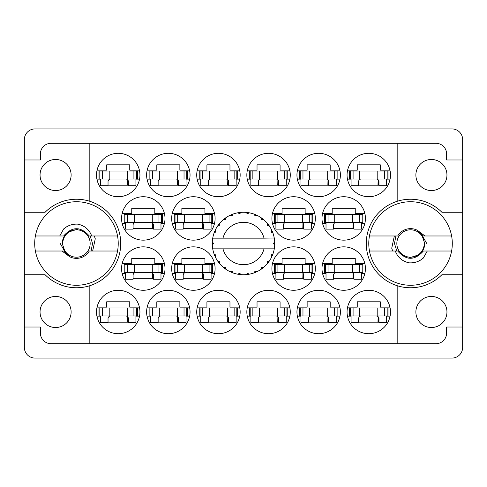 <?xml version="1.0" encoding="UTF-8"?>
<svg xmlns="http://www.w3.org/2000/svg" width="487" height="487" viewBox="0 0 487 487"><rect width="100%" height="100%" fill="white"/><g stroke="black" fill="none" stroke-linecap="round" stroke-linejoin="round"><path stroke-width="0.73" d="M40.05 175.016A15.535 15.535 0 0 0 55.585 190.551A15.535 15.535 0 0 0 71.12 175.016A15.535 15.535 0 0 0 55.585 159.48A15.535 15.535 0 0 0 40.05 175.016M40.05 311.984A15.535 15.535 0 0 0 55.585 327.52A15.535 15.535 0 0 0 71.12 311.984A15.535 15.535 0 0 0 55.585 296.449A15.535 15.535 0 0 0 40.05 311.984M446.95 311.984A15.535 15.535 0 0 1 431.415 327.52A15.535 15.535 0 0 1 415.88 311.984A15.535 15.535 0 0 1 431.415 296.449A15.535 15.535 0 0 1 446.95 311.984M446.95 175.016A15.535 15.535 0 0 1 431.415 190.551A15.535 15.535 0 0 1 415.88 175.016A15.535 15.535 0 0 1 431.415 159.48A15.535 15.535 0 0 1 446.95 175.016M89.827 201.301L89.827 143.281L397.173 143.281L397.173 201.301A44.262 44.262 0 0 0 397.173 285.699L397.173 343.719L89.827 343.719L89.827 285.699A44.262 44.262 0 0 0 89.827 201.301A44.262 44.262 0 0 0 45.102 212.265L24.35 212.265L24.35 347.395A10.69 10.69 0 0 0 35.04 358.085L451.96 358.085A10.69 10.69 0 0 0 462.65 347.395L462.65 139.605A10.69 10.69 0 0 0 451.96 128.915L35.04 128.915A10.69 10.69 0 0 0 24.35 139.605L24.35 212.265M96.511 175.016A21.714 21.714 0 0 0 118.225 196.73A21.714 21.714 0 0 0 139.939 175.016A21.714 21.714 0 0 0 118.225 153.302A21.714 21.714 0 0 0 96.511 175.016M121.567 218.444A21.714 21.714 0 0 0 143.281 240.158A21.714 21.714 0 0 0 164.996 218.444A21.714 21.714 0 0 0 143.281 196.73A21.714 21.714 0 0 0 121.567 218.444M171.674 218.444A21.714 21.714 0 0 0 193.388 240.158A21.714 21.714 0 0 0 215.102 218.444A21.714 21.714 0 0 0 193.388 196.73A21.714 21.714 0 0 0 171.674 218.444M271.898 218.444A21.714 21.714 0 0 0 293.612 240.158A21.714 21.714 0 0 0 315.326 218.444A21.714 21.714 0 0 0 293.612 196.73A21.714 21.714 0 0 0 271.898 218.444M322.004 218.444A21.714 21.714 0 0 0 343.719 240.158A21.714 21.714 0 0 0 365.433 218.444A21.714 21.714 0 0 0 343.719 196.73A21.714 21.714 0 0 0 322.004 218.444M146.617 175.016A21.714 21.714 0 0 0 168.332 196.73A21.714 21.714 0 0 0 190.052 175.016A21.714 21.714 0 0 0 168.332 153.302A21.714 21.714 0 0 0 146.617 175.016M200.741 179.861L197.278 179.861A21.714 21.714 0 0 0 239.61 179.861L236.152 179.861M196.73 175.016A21.714 21.714 0 0 0 218.444 196.73A21.714 21.714 0 0 0 240.158 175.016A21.714 21.714 0 0 0 218.444 153.302A21.714 21.714 0 0 0 196.73 175.016M246.842 175.016A21.714 21.714 0 0 0 268.556 196.73A21.714 21.714 0 0 0 290.27 175.016A21.714 21.714 0 0 0 268.556 153.302A21.714 21.714 0 0 0 246.842 175.016M296.948 175.016A21.714 21.714 0 0 0 318.668 196.73A21.714 21.714 0 0 0 340.383 175.016A21.714 21.714 0 0 0 318.668 153.302A21.714 21.714 0 0 0 296.948 175.016M347.061 311.984A21.714 21.714 0 0 0 368.775 333.698A21.714 21.714 0 0 0 390.489 311.984A21.714 21.714 0 0 0 368.775 290.27A21.714 21.714 0 0 0 347.061 311.984M300.96 316.83L297.496 316.83A21.714 21.714 0 0 0 339.835 316.83L336.371 316.83M296.948 311.984A21.714 21.714 0 0 0 318.668 333.698A21.714 21.714 0 0 0 340.383 311.984A21.714 21.714 0 0 0 318.668 290.27A21.714 21.714 0 0 0 296.948 311.984M246.842 311.984A21.714 21.714 0 0 0 268.556 333.698A21.714 21.714 0 0 0 290.27 311.984A21.714 21.714 0 0 0 268.556 290.27A21.714 21.714 0 0 0 246.842 311.984M200.741 316.83L197.278 316.83A21.714 21.714 0 0 0 239.61 316.83L236.152 316.83M196.73 311.984A21.714 21.714 0 0 0 218.444 333.698A21.714 21.714 0 0 0 240.158 311.984A21.714 21.714 0 0 0 218.444 290.27A21.714 21.714 0 0 0 196.73 311.984M150.629 316.83L147.165 316.83A21.714 21.714 0 0 0 189.504 316.83L186.04 316.83M146.617 311.984A21.714 21.714 0 0 0 168.332 333.698A21.714 21.714 0 0 0 190.052 311.984A21.714 21.714 0 0 0 168.332 290.27A21.714 21.714 0 0 0 146.617 311.984M322.004 268.556A21.714 21.714 0 0 0 343.719 290.27A21.714 21.714 0 0 0 365.433 268.556A21.714 21.714 0 0 0 343.719 246.842A21.714 21.714 0 0 0 322.004 268.556M271.898 268.556A21.714 21.714 0 0 0 293.612 290.27A21.714 21.714 0 0 0 315.326 268.556A21.714 21.714 0 0 0 293.612 246.842A21.714 21.714 0 0 0 271.898 268.556M347.061 175.016A21.714 21.714 0 0 0 368.775 196.73A21.714 21.714 0 0 0 390.489 175.016A21.714 21.714 0 0 0 368.775 153.302A21.714 21.714 0 0 0 347.061 175.016M175.685 273.402L172.221 273.402A21.714 21.714 0 0 0 214.554 273.402L211.096 273.402M171.674 268.556A21.714 21.714 0 0 0 193.388 290.27A21.714 21.714 0 0 0 215.102 268.556A21.714 21.714 0 0 0 193.388 246.842A21.714 21.714 0 0 0 171.674 268.556M121.567 268.556A21.714 21.714 0 0 0 143.281 290.27A21.714 21.714 0 0 0 164.996 268.556A21.714 21.714 0 0 0 143.281 246.842A21.714 21.714 0 0 0 121.567 268.556M96.511 311.984A21.714 21.714 0 0 0 118.225 333.698A21.714 21.714 0 0 0 139.939 311.984A21.714 21.714 0 0 0 118.225 290.27A21.714 21.714 0 0 0 96.511 311.984M97.059 307.139L106.696 307.139L106.696 301.794L129.749 301.794L129.749 307.139L139.392 307.139M139.392 316.83L135.928 316.83M100.517 316.83L97.059 316.83M97.059 170.17L106.696 170.17L106.696 164.825L129.749 164.825L129.749 170.17L139.392 170.17M139.392 179.861L135.928 179.861M100.517 179.861L97.059 179.861M122.109 213.598L131.752 213.598L131.752 208.253L154.805 208.253L154.805 213.598L164.448 213.598M164.448 223.29L160.984 223.29M125.573 223.29L122.109 223.29M172.221 213.598L181.864 213.598L181.864 208.253L204.917 208.253L204.917 213.598L214.554 213.598M214.554 223.29L211.096 223.29M175.685 223.29L172.221 223.29M272.446 213.598L282.083 213.598L282.083 208.253L305.136 208.253L305.136 213.598L314.779 213.598M314.779 223.29L311.315 223.29M275.904 223.29L272.446 223.29M322.552 213.598L332.195 213.598L332.195 208.253L355.248 208.253L355.248 213.598L364.891 213.598M364.891 223.29L361.427 223.29M326.016 223.29L322.552 223.29M147.165 170.17L156.808 170.17L156.808 164.825L179.861 164.825L179.861 170.17L189.504 170.17M189.504 179.861L186.04 179.861M150.629 179.861L147.165 179.861M197.278 170.17L206.92 170.17L206.92 164.825L229.967 164.825L229.967 170.17L239.61 170.17M247.39 170.17L257.033 170.17L257.033 164.825L280.08 164.825L280.08 170.17L289.722 170.17M289.722 179.861L286.259 179.861M250.848 179.861L247.39 179.861M297.496 170.17L307.139 170.17L307.139 164.825L330.192 164.825L330.192 170.17L339.835 170.17M339.835 179.861L336.371 179.861M300.96 179.861L297.496 179.861M347.608 307.139L357.251 307.139L357.251 301.794L380.304 301.794L380.304 307.139L389.941 307.139M389.941 316.83L386.483 316.83M351.072 316.83L347.608 316.83M297.496 307.139L307.139 307.139L307.139 301.794L330.192 301.794L330.192 307.139L339.835 307.139M247.39 307.139L257.033 307.139L257.033 301.794L280.08 301.794L280.08 307.139L289.722 307.139M289.722 316.83L286.259 316.83M250.848 316.83L247.39 316.83M197.278 307.139L206.92 307.139L206.92 301.794L229.967 301.794L229.967 307.139L239.61 307.139M147.165 307.139L156.808 307.139L156.808 301.794L179.861 301.794L179.861 307.139L189.504 307.139M322.552 263.711L332.195 263.711L332.195 258.366L355.248 258.366L355.248 263.711L364.891 263.711M364.891 273.402L361.427 273.402M326.016 273.402L322.552 273.402M272.446 263.711L282.083 263.711L282.083 258.366L305.136 258.366L305.136 263.711L314.779 263.711M314.779 273.402L311.315 273.402M275.904 273.402L272.446 273.402M347.608 170.17L357.251 170.17L357.251 164.825L380.304 164.825L380.304 170.17L389.941 170.17M389.941 179.861L386.483 179.861M351.072 179.861L347.608 179.861M172.221 263.711L181.864 263.711L181.864 258.366L204.917 258.366L204.917 263.711L214.554 263.711M122.109 263.711L131.752 263.711L131.752 258.366L154.805 258.366L154.805 263.711L164.448 263.711M164.448 273.402L160.984 273.402M125.573 273.402L122.109 273.402M89.827 143.281L51.074 143.281A10.69 10.69 0 0 0 40.384 153.971L40.384 159.98L24.35 159.98M462.65 159.98L446.616 159.98L446.616 153.971A10.69 10.69 0 0 0 435.926 143.281L397.173 143.281M462.65 212.265L441.898 212.265A44.262 44.262 0 0 0 397.173 201.301M397.173 343.719L435.926 343.719A10.69 10.69 0 0 0 446.616 333.029L446.616 327.021L462.65 327.021M397.173 285.699A44.262 44.262 0 0 0 441.898 274.735L462.65 274.735M89.827 343.719L51.074 343.719A10.69 10.69 0 0 1 40.384 333.029L40.384 327.021L24.35 327.021M24.35 274.735L45.102 274.735A44.262 44.262 0 0 0 89.827 285.699M128.416 322.175L108.035 322.175M153.466 278.747L133.091 278.747M203.578 278.747L183.203 278.747M378.965 185.206L358.584 185.206M303.797 278.747L283.422 278.747M353.909 278.747L333.534 278.747M178.522 322.175L158.147 322.175M228.634 322.175L208.253 322.175M278.747 322.175L258.366 322.175M328.853 322.175L308.478 322.175M378.965 322.175L358.584 322.175M328.853 185.206L308.478 185.206M278.747 185.206L258.366 185.206M228.634 185.206L208.253 185.206M178.522 185.206L158.147 185.206M353.909 228.634L333.534 228.634M303.797 228.634L283.422 228.634M203.578 228.634L183.203 228.634M153.466 228.634L133.091 228.634M128.416 185.206L108.035 185.206M350.403 179.027L387.987 179.027L387.987 171.004L349.569 171.004L349.569 179.027L350.403 179.027L350.403 171.004M387.153 179.027L387.153 171.004M386.483 179.027L386.483 185.705L378.965 185.705L378.965 181.7A2.672 2.672 0 0 0 376.293 179.027M351.072 179.027L351.072 185.705L358.584 185.705L358.584 181.7A2.672 2.672 0 0 1 361.263 179.027M378.137 179.764L377.973 185.206M378.6 180.342L378.314 185.206M99.847 315.996L137.431 315.996L137.431 307.973L99.013 307.973L99.013 315.996L99.847 315.996L99.847 307.973M136.597 315.996L136.597 307.973M135.928 315.996L135.928 322.674L128.416 322.674L128.416 318.668A2.672 2.672 0 0 0 125.737 315.996M100.517 315.996L100.517 322.674L108.035 322.674L108.035 318.668A2.672 2.672 0 0 1 110.707 315.996M127.582 316.733L127.424 322.175M128.044 317.311L127.758 322.175M124.903 272.562L162.488 272.562L162.488 264.544L124.069 264.544L124.069 272.562L124.903 272.562L124.903 264.544M161.654 272.562L161.654 264.544M160.984 272.562L160.984 279.246L153.466 279.246L153.466 275.234A2.672 2.672 0 0 0 150.793 272.562M125.573 272.562L125.573 279.246L133.091 279.246L133.091 275.234A2.672 2.672 0 0 1 135.763 272.562M152.638 273.304L152.48 278.747M153.101 273.883L152.815 278.747M175.016 272.562L212.6 272.562L212.6 264.544L174.182 264.544L174.182 272.562L175.016 272.562L175.016 264.544M211.766 272.562L211.766 264.544M211.096 272.562L211.096 279.246L203.578 279.246L203.578 275.234A2.672 2.672 0 0 0 200.906 272.562M175.685 272.562L175.685 279.246L183.203 279.246L183.203 275.234A2.672 2.672 0 0 1 185.876 272.562M202.75 273.304L202.586 278.747M203.213 273.883L202.927 278.747M275.234 272.562L312.818 272.562L312.818 264.544L274.4 264.544L274.4 272.562L275.234 272.562L275.234 264.544M311.984 272.562L311.984 264.544M311.315 272.562L311.315 279.246L303.797 279.246L303.797 275.234A2.672 2.672 0 0 0 301.124 272.562M275.904 272.562L275.904 279.246L283.422 279.246L283.422 275.234A2.672 2.672 0 0 1 286.094 272.562M302.969 273.304L302.811 278.747M303.431 273.883L303.145 278.747M325.346 272.562L362.931 272.562L362.931 264.544L324.512 264.544L324.512 272.562L325.346 272.562L325.346 264.544M362.097 272.562L362.097 264.544M361.427 272.562L361.427 279.246L353.909 279.246L353.909 275.234A2.672 2.672 0 0 0 351.237 272.562M326.016 272.562L326.016 279.246L333.534 279.246L333.534 275.234A2.672 2.672 0 0 1 336.207 272.562M353.081 273.304L352.917 278.747M353.544 273.883L353.258 278.747M149.959 315.996L187.544 315.996L187.544 307.973L149.125 307.973L149.125 315.996L149.959 315.996L149.959 307.973M186.71 315.996L186.71 307.973M186.04 315.996L186.04 322.674L178.522 322.674L178.522 318.668A2.672 2.672 0 0 0 175.85 315.996M150.629 315.996L150.629 322.674L158.147 322.674L158.147 318.668A2.672 2.672 0 0 1 160.82 315.996M177.694 316.733L177.53 322.175M178.157 317.311L177.871 322.175M200.072 315.996L237.656 315.996L237.656 307.973L199.238 307.973L199.238 315.996L200.072 315.996L200.072 307.973M236.816 315.996L236.816 307.973M236.152 315.996L236.152 322.674L228.634 322.674L228.634 318.668A2.672 2.672 0 0 0 225.962 315.996M200.741 315.996L200.741 322.674L208.253 322.674L208.253 318.668A2.672 2.672 0 0 1 210.926 315.996M227.806 316.733L227.642 322.175M228.269 317.311L227.977 322.175M250.184 315.996L287.762 315.996L287.762 307.973L249.344 307.973L249.344 315.996L250.184 315.996L250.184 307.973M286.928 315.996L286.928 307.973M286.259 315.996L286.259 322.674L278.747 322.674L278.747 318.668A2.672 2.672 0 0 0 276.074 315.996M250.848 315.996L250.848 322.674L258.366 322.674L258.366 318.668A2.672 2.672 0 0 1 261.038 315.996M277.913 316.733L277.754 322.175M278.375 317.311L278.089 322.175M300.29 315.996L337.875 315.996L337.875 307.973L299.456 307.973L299.456 315.996L300.29 315.996L300.29 307.973M337.041 315.996L337.041 307.973M336.371 315.996L336.371 322.674L328.853 322.674L328.853 318.668A2.672 2.672 0 0 0 326.18 315.996M300.96 315.996L300.96 322.674L308.478 322.674L308.478 318.668A2.672 2.672 0 0 1 311.15 315.996M328.025 316.733L327.861 322.175M328.488 317.311L328.201 322.175M350.403 315.996L387.987 315.996L387.987 307.973L349.569 307.973L349.569 315.996L350.403 315.996L350.403 307.973M387.153 315.996L387.153 307.973M386.483 315.996L386.483 322.674L378.965 322.674L378.965 318.668A2.672 2.672 0 0 0 376.293 315.996M351.072 315.996L351.072 322.674L358.584 322.674L358.584 318.668A2.672 2.672 0 0 1 361.263 315.996M378.137 316.733L377.973 322.175M378.6 317.311L378.314 322.175M300.29 179.027L337.875 179.027L337.875 171.004L299.456 171.004L299.456 179.027L300.29 179.027L300.29 171.004M337.041 179.027L337.041 171.004M336.371 179.027L336.371 185.705L328.853 185.705L328.853 181.7A2.672 2.672 0 0 0 326.18 179.027M300.96 179.027L300.96 185.705L308.478 185.705L308.478 181.7A2.672 2.672 0 0 1 311.15 179.027M328.025 179.764L327.861 185.206M328.488 180.342L328.201 185.206M250.184 179.027L287.762 179.027L287.762 171.004L249.344 171.004L249.344 179.027L250.184 179.027L250.184 171.004M286.928 179.027L286.928 171.004M286.259 179.027L286.259 185.705L278.747 185.705L278.747 181.7A2.672 2.672 0 0 0 276.074 179.027M250.848 179.027L250.848 185.705L258.366 185.705L258.366 181.7A2.672 2.672 0 0 1 261.038 179.027M277.913 179.764L277.754 185.206M278.375 180.342L278.089 185.206M200.072 179.027L237.656 179.027L237.656 171.004L199.238 171.004L199.238 179.027L200.072 179.027L200.072 171.004M236.816 179.027L236.816 171.004M236.152 179.027L236.152 185.705L228.634 185.705L228.634 181.7A2.672 2.672 0 0 0 225.962 179.027M200.741 179.027L200.741 185.705L208.253 185.705L208.253 181.7A2.672 2.672 0 0 1 210.926 179.027M227.806 179.764L227.642 185.206M228.269 180.342L227.977 185.206M149.959 179.027L187.544 179.027L187.544 171.004L149.125 171.004L149.125 179.027L149.959 179.027L149.959 171.004M186.71 179.027L186.71 171.004M186.04 179.027L186.04 185.705L178.522 185.705L178.522 181.7A2.672 2.672 0 0 0 175.85 179.027M150.629 179.027L150.629 185.705L158.147 185.705L158.147 181.7A2.672 2.672 0 0 1 160.82 179.027M177.694 179.764L177.53 185.206M178.157 180.342L177.871 185.206M325.346 222.456L362.931 222.456L362.931 214.438L324.512 214.438L324.512 222.456L325.346 222.456L325.346 214.438M362.097 222.456L362.097 214.438M361.427 222.456L361.427 229.133L353.909 229.133L353.909 225.128A2.672 2.672 0 0 0 351.237 222.456M326.016 222.456L326.016 229.133L333.534 229.133L333.534 225.128A2.672 2.672 0 0 1 336.207 222.456M353.081 223.192L352.917 228.634M353.544 223.77L353.258 228.634M275.234 222.456L312.818 222.456L312.818 214.438L274.4 214.438L274.4 222.456L275.234 222.456L275.234 214.438M311.984 222.456L311.984 214.438M311.315 222.456L311.315 229.133L303.797 229.133L303.797 225.128A2.672 2.672 0 0 0 301.124 222.456M275.904 222.456L275.904 229.133L283.422 229.133L283.422 225.128A2.672 2.672 0 0 1 286.094 222.456M302.969 223.192L302.811 228.634M303.431 223.77L303.145 228.634M175.016 222.456L212.6 222.456L212.6 214.438L174.182 214.438L174.182 222.456L175.016 222.456L175.016 214.438M211.766 222.456L211.766 214.438M211.096 222.456L211.096 229.133L203.578 229.133L203.578 225.128A2.672 2.672 0 0 0 200.906 222.456M175.685 222.456L175.685 229.133L183.203 229.133L183.203 225.128A2.672 2.672 0 0 1 185.876 222.456M202.75 223.192L202.586 228.634M203.213 223.77L202.927 228.634M124.903 222.456L162.488 222.456L162.488 214.438L124.069 214.438L124.069 222.456L124.903 222.456L124.903 214.438M161.654 222.456L161.654 214.438M160.984 222.456L160.984 229.133L153.466 229.133L153.466 225.128A2.672 2.672 0 0 0 150.793 222.456M125.573 222.456L125.573 229.133L133.091 229.133L133.091 225.128A2.672 2.672 0 0 1 135.763 222.456M152.638 223.192L152.48 228.634M153.101 223.77L152.815 228.634M99.847 179.027L137.431 179.027L137.431 171.004L99.013 171.004L99.013 179.027L99.847 179.027L99.847 171.004M136.597 179.027L136.597 171.004M135.928 179.027L135.928 185.705L128.416 185.705L128.416 181.7A2.672 2.672 0 0 0 125.737 179.027M100.517 179.027L100.517 185.705L108.035 185.705L108.035 181.7A2.672 2.672 0 0 1 110.707 179.027M127.582 179.764L127.424 185.206M128.044 180.342L127.758 185.206M35.387 251.018A41.76 41.76 0 0 1 76.465 201.74A41.76 41.76 0 0 1 117.544 251.018A41.76 41.76 0 0 1 35.387 251.018L63.639 251.018L69.69 256.734M117.544 235.982L89.291 235.982C80.739 226.315 72.192 226.315 63.639 235.982L35.387 235.982M59.712 235.982L63.718 228.89C67.79 225.432 72.52 223.856 77.896 224.166C84.647 225.633 89.255 229.572 91.708 235.982M117.544 251.018L89.291 251.018A14.866 14.866 0 0 1 69.793 256.783L62.001 251.018M63.718 228.89L66.774 226.711L70.183 225.158M92.658 251.018L95.269 238.776L94.338 235.982M69.586 256.679L69.032 256.375M62.768 243.5A13.697 13.697 0 0 1 76.465 229.803A13.697 13.697 0 0 1 90.162 243.5A13.697 13.697 0 0 1 76.465 257.197A13.697 13.697 0 0 1 62.768 243.5M60.23 243.5L65.142 252.047L62.275 243.5C62.373 238.928 64.205 235.191 67.766 232.293L78.736 228.811M90.18 235.982L92.524 243.5L91.106 251.018M274.004 238.155L274.272 238.155A31.235 31.235 0 0 1 274.705 242.057L273.566 243.22L273.566 243.78L274.711 244.784M274.711 244.815L274.711 242.222M256.509 271.898L257.087 271.624A31.235 31.235 0 0 0 261.062 269.329L263.905 267.15A31.235 31.235 0 0 0 267.15 263.905L269.329 261.062A31.235 31.235 0 0 0 271.624 257.087L272.994 253.782A31.235 31.235 0 0 0 274.187 249.344L274.272 248.845A31.235 31.235 0 0 0 274.705 244.943L274.735 243.5L273.566 243.5L274.717 242.349A31.235 31.235 0 0 1 274.729 243.007M212.271 243.993A31.235 31.235 0 0 0 212.283 244.651L213.434 243.78L213.434 243.22L212.295 242.057L212.283 244.651L213.434 243.5L212.265 243.5L213.434 243.5L212.289 242.27M219.436 263.412L219.85 263.905A31.235 31.235 0 0 0 223.095 267.15L225.938 269.329A31.235 31.235 0 0 0 229.913 271.624L233.218 272.994L232.074 271.314L230.205 271.764M232.616 272.775L233.218 272.994A31.235 31.235 0 0 0 237.656 274.187L241.205 274.65L239.659 273.323L237.656 274.187L238.289 274.297M240.566 274.595L241.205 274.65A31.235 31.235 0 0 0 245.795 274.65L249.344 274.187L247.512 273.298L246.118 274.625M248.711 274.297L249.344 274.187A31.235 31.235 0 0 0 253.782 272.994L257.087 271.624L255.085 271.247L253.782 272.994L254.384 272.775M261.903 267.479L262.517 268.282L263.905 267.15L261.732 267.406L261.062 269.329L261.592 268.964M267.479 261.903L268.282 262.517L269.329 261.062L267.406 261.732L267.15 263.905L267.564 263.412M272.775 254.384L272.994 253.782L271.314 254.926L271.624 257.087L271.898 256.509L271.624 257.087M264.027 248.845L222.973 248.845A21.215 21.215 0 0 0 264.027 248.845L273.95 248.845L274.187 249.344L274.272 248.845L273.085 248.845M222.973 248.845L212.728 248.845L212.813 249.344L213.05 248.845M212.789 249.192L212.813 249.344A31.235 31.235 0 0 0 214.006 253.782L215.376 257.087L215.753 255.085L214.006 253.782M215.571 255.066L214.639 255.456L215.376 257.087A31.235 31.235 0 0 0 217.671 261.062L218.036 261.592M219.594 261.732L217.671 261.062L219.85 263.905L219.594 261.732M225.097 267.479L224.483 268.282L225.938 269.329L225.268 267.406L223.095 267.15L223.588 267.564M219.521 261.903L218.718 262.517M212.295 244.943A31.235 31.235 0 0 0 212.728 248.845L212.813 249.344M271.898 230.491L271.624 229.913A31.235 31.235 0 0 0 269.329 225.938L267.15 223.095A31.235 31.235 0 0 0 263.905 219.85L261.062 217.671L261.592 218.036L261.062 217.671L261.732 219.594L263.905 219.85L263.412 219.436M222.973 238.155L264.027 238.155A21.215 21.215 0 0 0 222.973 238.155L213.05 238.155L212.813 237.656L212.996 238.155M214.225 232.616L214.006 233.218L215.753 231.915L215.376 229.913L215.102 230.491M212.295 242.057A31.235 31.235 0 0 1 212.728 238.155L213.915 238.155M218.036 225.408L217.671 225.938A31.235 31.235 0 0 0 215.376 229.913L214.006 233.218A31.235 31.235 0 0 0 212.813 237.656L212.728 238.155M264.027 238.155L274.248 237.985M274.266 238.1L274.187 237.656L273.95 238.155M274.272 238.155L274.187 237.656A31.235 31.235 0 0 0 272.994 233.218L272.775 232.616M271.314 232.074L272.994 233.218L271.624 229.913L271.314 232.074M267.15 223.095L267.406 225.268L269.329 225.938L268.964 225.408M261.062 217.671A31.235 31.235 0 0 0 257.087 215.376L256.509 215.102M255.085 215.753L257.087 215.376L253.782 214.006L255.085 215.753M254.384 214.225L253.782 214.006A31.235 31.235 0 0 0 249.344 212.813L248.711 212.703M247.512 213.702L249.344 212.813L245.795 212.35L247.512 213.702M246.434 212.405L245.795 212.35A31.235 31.235 0 0 0 241.205 212.35L240.566 212.405M239.659 213.677L241.205 212.35L237.656 212.813L239.659 213.677M238.289 212.703L237.656 212.813A31.235 31.235 0 0 0 233.218 214.006L232.616 214.225M232.074 215.686L233.218 214.006L229.913 215.376L232.074 215.686M230.491 215.102L229.913 215.376A31.235 31.235 0 0 0 225.938 217.671L225.408 218.036M225.268 219.594L225.938 217.671L223.095 219.85L225.268 219.594M223.588 219.436L223.095 219.85A31.235 31.235 0 0 0 219.85 223.095L219.436 223.588M219.698 225.128L219.85 223.095L217.671 225.938L219.698 225.128M215.571 231.934L214.639 231.544M219.521 225.097L218.718 224.483M225.097 219.521L224.483 218.718M231.934 215.571L231.544 214.639M239.555 213.531L239.421 212.533M247.445 213.531L247.579 212.533M268.282 224.483L267.753 224.891M255.066 215.571L255.456 214.639M261.903 219.521L262.517 218.718M272.361 231.544L271.74 231.8M274.717 244.651L273.566 243.5M271.429 255.066L272.361 255.456L272.994 253.782M255.066 271.429L255.456 272.361M247.445 273.469L247.579 274.467L249.344 274.187M215.102 256.509L215.376 257.087M239.421 274.467L239.555 273.469M451.613 235.982A41.76 41.76 0 0 1 410.535 285.26A41.76 41.76 0 0 1 369.456 235.982A41.76 41.76 0 0 1 451.613 235.982L423.361 235.982L417.31 230.266M369.456 251.018L397.709 251.018C406.261 260.685 414.808 260.685 423.361 251.018L451.613 251.018M427.288 251.018L423.282 258.11C419.21 261.568 414.48 263.144 409.104 262.834C402.353 261.367 397.745 257.428 395.292 251.018M369.456 235.982L397.709 235.982A14.866 14.866 0 0 1 417.207 230.217L424.999 235.982M423.282 258.11L420.226 260.289L416.817 261.842M394.342 235.982L391.731 248.224L392.662 251.018M417.414 230.321L417.968 230.625M424.232 243.5A13.697 13.697 0 0 1 410.535 257.197A13.697 13.697 0 0 1 396.838 243.5A13.697 13.697 0 0 1 410.535 229.803A13.697 13.697 0 0 1 424.232 243.5M426.77 243.5L421.858 234.953L424.725 243.5C424.627 248.072 422.795 251.809 419.234 254.707L408.264 258.189M396.82 251.018L394.476 243.5L395.894 235.982M377.796 179.027L377.796 171.004M384.474 179.027L384.474 171.004M359.759 179.027L359.759 171.004M353.081 179.027L353.081 171.004M127.241 315.996L127.241 307.973M133.919 315.996L133.919 307.973M109.204 315.996L109.204 307.973M102.526 315.996L102.526 307.973M152.297 272.562L152.297 264.544M158.975 272.562L158.975 264.544M134.26 272.562L134.26 264.544M127.582 272.562L127.582 264.544M202.409 272.562L202.409 264.544M209.087 272.562L209.087 264.544M184.372 272.562L184.372 264.544M177.694 272.562L177.694 264.544M302.628 272.562L302.628 264.544M309.306 272.562L309.306 264.544M284.591 272.562L284.591 264.544M277.913 272.562L277.913 264.544M352.74 272.562L352.74 264.544M359.418 272.562L359.418 264.544M334.703 272.562L334.703 264.544M328.025 272.562L328.025 264.544M177.353 315.996L177.353 307.973M184.031 315.996L184.031 307.973M159.316 315.996L159.316 307.973M152.638 315.996L152.638 307.973M227.466 315.996L227.466 307.973M234.144 315.996L234.144 307.973M209.422 315.996L209.422 307.973M202.75 315.996L202.75 307.973M277.578 315.996L277.578 307.973M284.25 315.996L284.25 307.973M259.534 315.996L259.534 307.973M252.856 315.996L252.856 307.973M327.684 315.996L327.684 307.973M334.362 315.996L334.362 307.973M309.647 315.996L309.647 307.973M302.969 315.996L302.969 307.973M377.796 315.996L377.796 307.973M384.474 315.996L384.474 307.973M359.759 315.996L359.759 307.973M353.081 315.996L353.081 307.973M327.684 179.027L327.684 171.004M334.362 179.027L334.362 171.004M309.647 179.027L309.647 171.004M302.969 179.027L302.969 171.004M277.578 179.027L277.578 171.004M284.25 179.027L284.25 171.004M259.534 179.027L259.534 171.004M252.856 179.027L252.856 171.004M227.466 179.027L227.466 171.004M234.144 179.027L234.144 171.004M209.422 179.027L209.422 171.004M202.75 179.027L202.75 171.004M177.353 179.027L177.353 171.004M184.031 179.027L184.031 171.004M159.316 179.027L159.316 171.004M152.638 179.027L152.638 171.004M352.74 222.456L352.74 214.438M359.418 222.456L359.418 214.438M334.703 222.456L334.703 214.438M328.025 222.456L328.025 214.438M302.628 222.456L302.628 214.438M309.306 222.456L309.306 214.438M284.591 222.456L284.591 214.438M277.913 222.456L277.913 214.438M202.409 222.456L202.409 214.438M209.087 222.456L209.087 214.438M184.372 222.456L184.372 214.438M177.694 222.456L177.694 214.438M152.297 222.456L152.297 214.438M158.975 222.456L158.975 214.438M134.26 222.456L134.26 214.438M127.582 222.456L127.582 214.438M127.241 179.027L127.241 171.004M133.919 179.027L133.919 171.004M109.204 179.027L109.204 171.004M102.526 179.027L102.526 171.004"/></g></svg>
